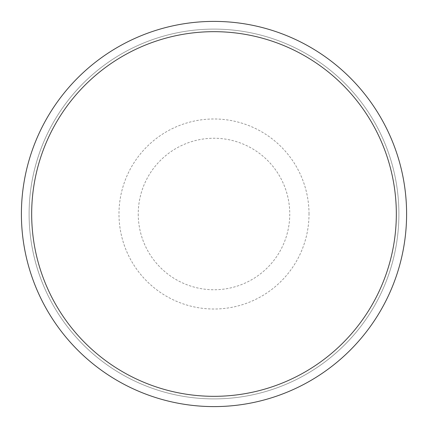 <?xml version="1.0" encoding="UTF-8"?>
<svg xmlns="http://www.w3.org/2000/svg" width="428" height="428" viewBox="0 0 428 428"><rect width="100%" height="100%" fill="white"/><g stroke="black" fill="none" stroke-linecap="round" stroke-linejoin="round"><path stroke-width="0.32" stroke-dasharray="2.14 1.6" d="M138.244 214A75.756 75.756 0 0 0 214 289.756A75.756 75.756 0 0 0 289.756 214A75.756 75.756 0 0 0 214 138.244A75.756 75.756 0 0 0 138.244 214M406.6 214A192.6 192.6 0 0 0 214 21.4A192.6 192.6 0 0 0 21.4 214A192.6 192.6 0 0 0 214 406.6A192.6 192.6 0 0 0 406.6 214A192.6 192.6 0 0 0 214 21.4A192.6 192.6 0 0 0 21.4 214A192.6 192.6 0 0 0 214 406.6A192.6 192.6 0 0 0 406.6 214A192.6 192.6 0 0 0 214 21.4A192.6 192.6 0 0 0 21.4 214A192.6 192.6 0 0 0 214 406.6A192.6 192.6 0 0 0 406.6 214A192.6 192.6 0 0 0 214 21.4A192.6 192.6 0 0 0 21.4 214A192.6 192.6 0 0 0 214 406.6A192.6 192.6 0 0 0 406.6 214A192.6 192.6 0 0 0 214 21.4A192.6 192.6 0 0 0 21.4 214A192.6 192.6 0 0 0 214 406.6A192.6 192.6 0 0 0 406.6 214M398.896 214A184.896 184.896 0 0 0 214 29.104A184.896 184.896 0 0 0 29.104 214A184.896 184.896 0 0 0 214 398.896A184.896 184.896 0 0 0 398.896 214A184.896 184.896 0 0 0 214 29.104A184.896 184.896 0 0 0 29.104 214A184.896 184.896 0 0 0 214 398.896A184.896 184.896 0 0 0 398.896 214M214 29.104A184.896 184.896 0 0 1 398.896 214A184.896 184.896 0 0 1 214 398.896A184.896 184.896 0 0 1 29.104 214A184.896 184.896 0 0 1 214 29.104A184.896 184.896 0 0 1 398.896 214A184.896 184.896 0 0 1 214 398.896A184.896 184.896 0 0 1 29.104 214A184.896 184.896 0 0 1 214 29.104M214 406.6A192.6 192.6 0 0 1 21.4 214A192.6 192.6 0 0 1 214 21.4A192.6 192.6 0 0 1 406.6 214A192.6 192.6 0 0 1 214 406.6A192.6 192.6 0 0 1 21.4 214A192.6 192.6 0 0 1 214 21.4A192.6 192.6 0 0 1 406.6 214A192.6 192.6 0 0 1 214 406.6M309.016 214A95.016 95.016 0 0 0 214 118.984A95.016 95.016 0 0 0 118.984 214A95.016 95.016 0 0 0 214 309.016A95.016 95.016 0 0 0 309.016 214"/><path stroke-width="0.64" d="M406.6 214A192.6 192.6 0 0 0 214 21.4A192.6 192.6 0 0 0 21.4 214A192.6 192.6 0 0 0 214 406.6A192.6 192.6 0 0 0 406.6 214M396.328 214A182.328 182.328 0 0 0 214 31.672A182.328 182.328 0 0 0 31.672 214A182.328 182.328 0 0 0 214 396.328A182.328 182.328 0 0 0 396.328 214"/></g></svg>
